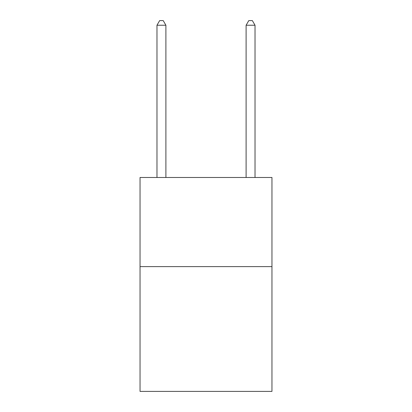 <?xml version="1.0" encoding="UTF-8"?>
<svg xmlns="http://www.w3.org/2000/svg" width="412" height="412" viewBox="0 0 412 412"><rect width="100%" height="100%" fill="white"/><g stroke="black" fill="none" stroke-linecap="round" stroke-linejoin="round"><path stroke-width="0.62" d="M271.961 266.61L271.961 391.4L140.039 391.4L140.039 177.479L271.961 177.479L271.961 266.61L140.039 266.61M165.892 177.479L165.892 25.235L156.977 25.235L156.977 177.479M156.977 25.235L159.65 20.6L163.214 20.6L165.892 25.235M255.023 177.479L255.023 25.235L246.108 25.235L246.108 177.479M246.108 25.235L248.786 20.6L252.35 20.6L255.023 25.235"/></g></svg>
